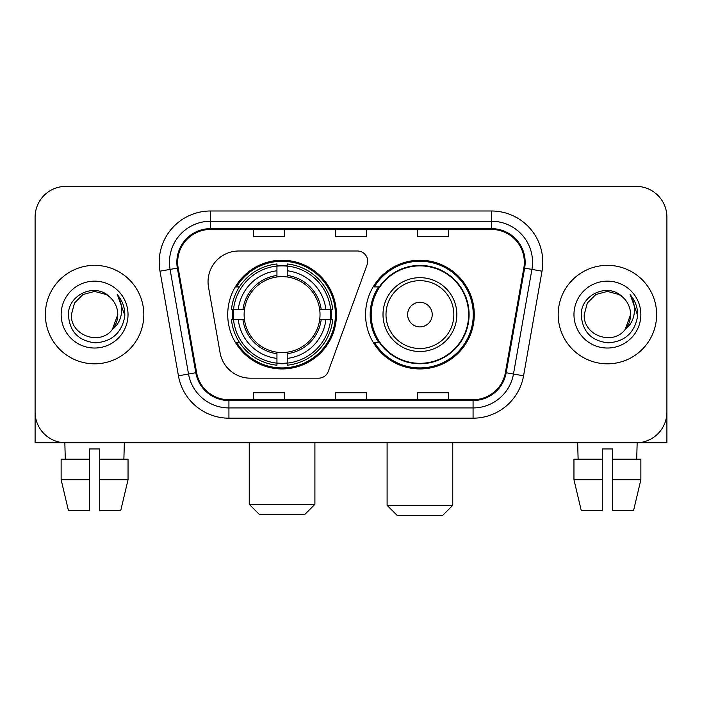 <?xml version="1.0" encoding="UTF-8"?>
<svg xmlns="http://www.w3.org/2000/svg" width="702" height="702" viewBox="0 0 702 702"><rect width="100%" height="100%" fill="white"/><g stroke="black" fill="none" stroke-linecap="round" stroke-linejoin="round"><path stroke-width="1.05" d="M208.046 281.765A30.765 30.765 0 0 0 208.512 287.109L220.086 352.755A30.765 30.765 0 0 0 250.386 378.176L318.62 378.176A10.258 10.258 0 0 0 328.264 371.428L367.085 264.759A10.258 10.258 0 0 0 357.45 251L238.812 251A30.765 30.765 0 0 0 208.046 281.765M365.567 314.593A54.361 54.361 0 0 0 419.928 368.945A54.361 54.361 0 0 0 474.28 314.593A54.361 54.361 0 0 0 419.928 260.231A54.361 54.361 0 0 0 365.567 314.593M227.72 314.593A54.361 54.361 0 0 0 282.072 368.945A54.361 54.361 0 0 0 336.433 314.593A54.361 54.361 0 0 0 282.072 260.231A54.361 54.361 0 0 0 227.72 314.593M232.599 319.717A49.745 49.745 0 0 1 232.599 309.459M378.597 342.278A49.745 49.745 0 0 1 378.597 286.899M35.1 217.155L35.1 412.03A30.765 30.765 0 0 0 65.865 442.795L636.135 442.795A30.765 30.765 0 0 0 666.9 412.03L666.9 217.155A30.765 30.765 0 0 0 636.135 186.381L65.865 186.381A30.765 30.765 0 0 0 35.1 217.155L35.1 412.03M45.358 314.593A49.228 49.228 0 0 0 94.586 363.82A49.228 49.228 0 0 0 143.822 314.593A49.228 49.228 0 0 0 94.586 265.356A49.228 49.228 0 0 0 45.358 314.593A49.228 49.228 0 0 0 94.586 363.82A49.228 49.228 0 0 0 143.822 314.593A49.228 49.228 0 0 0 94.586 265.356A49.228 49.228 0 0 0 45.358 314.593M558.178 314.593A49.228 49.228 0 0 0 607.414 363.82A49.228 49.228 0 0 0 656.642 314.593A49.228 49.228 0 0 0 607.414 265.356A49.228 49.228 0 0 0 558.178 314.593A49.228 49.228 0 0 0 607.414 363.82A49.228 49.228 0 0 0 656.642 314.593A49.228 49.228 0 0 0 607.414 265.356A49.228 49.228 0 0 0 558.178 314.593M177.667 262.285A32.819 32.819 0 0 1 210.486 229.457L491.514 229.457A32.819 32.819 0 0 1 523.832 267.98L505.387 372.595A32.819 32.819 0 0 1 473.069 399.719L228.931 399.719A32.819 32.819 0 0 1 196.613 372.595L178.168 267.98A32.819 32.819 0 0 1 177.667 262.285M176.843 262.285A33.643 33.643 0 0 0 177.352 268.12L195.805 372.736A33.643 33.643 0 0 0 228.931 400.535L473.069 400.535A33.643 33.643 0 0 0 506.195 372.736L524.648 268.12A33.643 33.643 0 0 0 491.514 228.641L210.486 228.641A33.643 33.643 0 0 0 176.843 262.285M159.986 271.183A51.281 51.281 0 0 1 210.486 210.995L491.514 210.995A51.281 51.281 0 0 1 542.014 271.183L523.569 375.807A51.281 51.281 0 0 1 473.069 418.181L228.931 418.181A51.281 51.281 0 0 1 178.431 375.807L159.986 271.183L170.086 269.401A41.023 41.023 0 0 1 210.486 221.253L491.514 221.253A41.023 41.023 0 0 1 531.914 269.401L513.469 374.026A41.023 41.023 0 0 1 473.069 407.923L228.931 407.923A41.023 41.023 0 0 1 188.531 374.026L170.086 269.401A41.023 41.023 0 0 1 169.463 262.285M636.135 186.381L65.865 186.381M65.865 442.795L636.135 442.795M547.929 442.795L666.9 442.795L666.9 217.155M506.195 372.736L513.469 374.026L531.914 269.401L542.014 271.183M335.617 229.457L335.617 236.407L366.383 236.407L366.383 229.457M253.562 229.457L253.562 236.407L284.336 236.407L284.336 229.457M417.664 229.457L417.664 236.407L448.438 236.407L448.438 229.457M366.383 399.719L366.383 392.769L335.617 392.769L335.617 399.719M284.336 399.719L284.336 392.769L253.562 392.769L253.562 399.719M448.438 399.719L448.438 392.769L417.664 392.769L417.664 399.719M109.775 297.078C95.551 282.169 68.164 294.445 68.419 314.593C69.463 331.519 78.431 340.935 95.332 342.848C111.978 341.646 121.788 332.801 124.772 316.33L124.816 314.593C124.728 306.985 122.201 300.307 117.225 294.559C121.007 300.763 122.341 307.441 121.227 314.593C120.139 320.674 117.181 325.631 112.346 329.484C100.044 346.112 70.2 335.477 71.411 314.593L74.517 303.001L82.994 294.515L94.586 291.409L106.177 294.515L109.775 297.078A23.184 23.184 0 0 1 117.769 314.593L112.346 329.484A23.184 23.184 0 0 0 117.769 314.593L112.294 329.554M61.153 314.593A33.433 33.433 0 0 0 94.586 348.025A33.433 33.433 0 0 0 128.027 314.593A33.433 33.433 0 0 0 94.586 281.151A33.433 33.433 0 0 0 61.153 314.593M117.453 294.814L124.807 315.47M35.1 401.772L35.1 442.795L154.071 442.795M61.135 459.205L61.135 479.72L68.419 510.486L61.135 479.72L61.135 459.205L89.461 459.205L89.461 448.947L99.719 448.947L99.719 459.205L128.045 459.205L128.045 479.72L120.753 510.486L128.045 479.72L99.719 479.72L99.719 459.205M124.333 442.795L123.885 459.205M89.461 459.205L89.461 510.486L68.419 510.486M61.135 479.72L89.461 479.72M120.753 510.486L99.719 510.486L99.719 479.72M64.847 442.795L65.286 459.205M304.642 514.592L259.512 514.592L249.254 504.334L314.9 504.334L304.642 514.592M287.206 363.145L287.206 365.207A50.869 50.869 0 0 0 332.687 319.717L330.624 319.717A48.824 48.824 0 0 1 287.206 363.145L287.206 358.397A44.103 44.103 0 0 0 325.877 319.717L319.673 319.717A37.952 37.952 0 0 0 287.206 276.992L287.206 266.04A48.824 48.824 0 0 1 330.624 309.459L332.687 309.459A50.869 50.869 0 0 0 287.206 263.978L287.206 266.04M233.529 319.717L231.467 319.717A50.869 50.869 0 0 0 276.948 365.207L276.948 363.145A48.824 48.824 0 0 1 233.529 319.717L238.276 319.717A44.103 44.103 0 0 0 276.948 358.397L276.948 352.193A37.952 37.952 0 0 0 319.673 319.717L321.191 319.717A39.452 39.452 0 0 1 287.206 353.703L287.206 358.397M276.948 266.04L276.948 263.978A50.869 50.869 0 0 0 231.467 309.459L233.529 309.459A48.824 48.824 0 0 1 276.948 266.04L276.948 270.788A44.103 44.103 0 0 0 238.276 309.459L244.471 309.459A37.952 37.952 0 0 0 276.948 352.193L276.948 353.703A39.452 39.452 0 0 1 242.962 319.717L238.276 319.717M233.626 319.717A48.719 48.719 0 0 1 233.626 309.459M287.206 266.146A48.719 48.719 0 0 0 276.948 266.146M330.528 309.459A48.719 48.719 0 0 1 330.528 319.717M330.624 309.459L325.877 309.459A44.103 44.103 0 0 0 287.206 270.788M325.877 319.717L330.624 319.717M276.948 358.397L276.948 363.145M319.673 309.459L325.877 309.459M287.206 352.255L287.206 353.703M276.948 352.193A37.952 37.952 0 0 1 244.471 319.717L242.962 319.717M287.206 363.039A48.719 48.719 0 0 1 276.948 363.039M238.276 309.459L233.529 309.459M276.948 276.921L276.948 270.788M287.206 276.992A37.952 37.952 0 0 0 244.471 309.459L242.962 309.459A39.452 39.452 0 0 1 276.948 275.474M287.206 276.921L287.206 275.474A39.452 39.452 0 0 1 321.191 309.459M239.4 286.899L236.495 286.899A53.334 53.334 0 0 1 335.407 314.593A53.334 53.334 0 0 1 236.495 342.278L239.4 342.278M442.488 515.619L397.358 515.619L387.1 505.361L452.746 505.361L442.488 515.619M432.23 314.593A12.311 12.311 0 0 0 419.928 302.281A12.311 12.311 0 0 0 407.616 314.593A12.311 12.311 0 0 0 419.928 326.895A12.311 12.311 0 0 0 432.23 314.593M456.844 314.593A36.925 36.925 0 0 0 419.928 277.667A36.925 36.925 0 0 0 383.002 314.593A36.925 36.925 0 0 0 419.928 351.509A36.925 36.925 0 0 0 456.844 314.593A36.925 36.925 0 0 1 419.928 351.509A36.925 36.925 0 0 1 383.002 314.593M468.638 314.593A48.719 48.719 0 0 0 419.928 265.874A48.719 48.719 0 0 0 371.209 314.593A48.719 48.719 0 0 0 419.928 363.311A48.719 48.719 0 0 0 468.638 314.593M473.253 314.593A53.334 53.334 0 0 1 374.341 342.278L379.282 342.278A49.175 49.175 0 0 0 452.457 351.465A49.175 49.175 0 0 0 452.457 277.711A49.175 49.175 0 0 0 379.282 286.899L374.341 286.899A53.334 53.334 0 0 1 473.253 314.593M573.955 459.205L573.955 479.72L581.247 510.486L573.955 479.72L573.955 459.205L602.281 459.205L602.281 448.947L612.539 448.947L612.539 459.205L640.865 459.205L640.865 479.72L633.581 510.486L640.865 479.72L612.539 479.72L612.539 459.205M637.153 442.795L636.714 459.205M602.281 459.205L602.281 510.486L581.247 510.486M573.955 479.72L602.281 479.72M633.581 510.486L612.539 510.486L612.539 479.72M577.667 442.795L578.115 459.205M622.595 297.078C608.371 282.169 580.984 294.445 581.238 314.593C582.283 331.519 591.259 340.935 608.16 342.848C624.798 341.646 634.608 332.801 637.591 316.33L637.644 314.593C637.556 306.985 635.029 300.307 630.054 294.559C633.836 300.763 635.17 307.441 634.046 314.593C632.967 320.674 630.01 325.631 625.175 329.484C612.872 346.112 583.029 335.477 584.231 314.593L587.337 303.001L595.822 294.515L607.414 291.409L619.006 294.515L622.595 297.078A23.184 23.184 0 0 1 630.589 314.593L625.175 329.484A23.184 23.184 0 0 0 630.589 314.593L625.113 329.554M573.973 314.593A33.433 33.433 0 0 0 607.414 348.025A33.433 33.433 0 0 0 640.847 314.593A33.433 33.433 0 0 0 607.414 281.151A33.433 33.433 0 0 0 573.973 314.593M630.282 294.814L637.627 315.47M491.514 210.995L491.514 228.641M170.086 269.401L177.352 268.12M228.931 418.181L228.931 400.535M473.069 400.535L473.069 418.181M178.431 375.807L195.805 372.736M524.648 268.12L531.914 269.401M210.486 210.995L210.486 228.641M513.469 374.026L523.569 375.807M287.206 352.193A37.952 37.952 0 0 0 319.673 319.717M276.948 363.496A49.175 49.175 0 0 0 287.206 363.496M330.984 319.717A49.175 49.175 0 0 0 330.984 309.459M287.206 265.681A49.175 49.175 0 0 0 276.948 265.681M453.843 314.593A33.915 33.915 0 0 0 419.928 280.668A33.915 33.915 0 0 0 386.003 314.593A33.915 33.915 0 0 0 419.928 348.508A33.915 33.915 0 0 0 453.843 314.593M314.9 442.795L314.9 504.334M249.254 442.795L249.254 504.334M452.746 442.795L452.746 505.361M387.1 442.795L387.1 505.361"/></g></svg>
